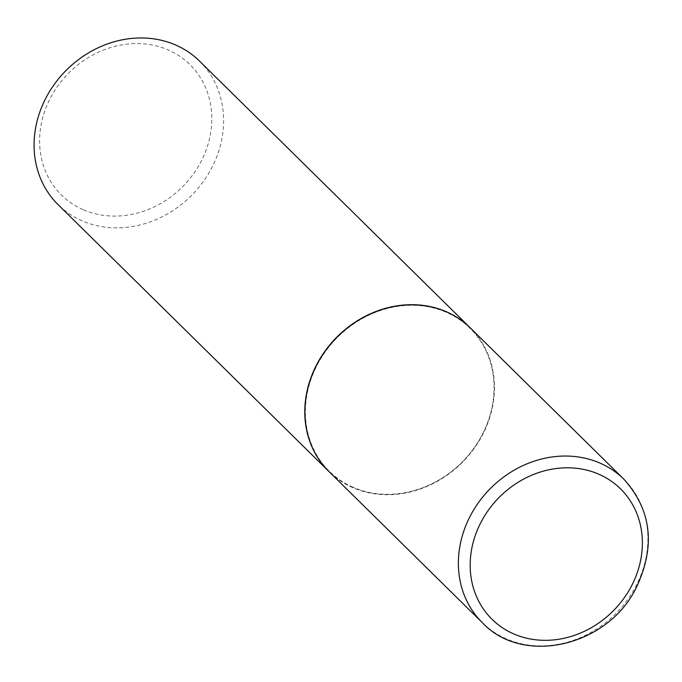 <?xml version="1.0" encoding="UTF-8"?>
<svg xmlns="http://www.w3.org/2000/svg" width="682" height="682" viewBox="0 0 682 682"><rect width="100%" height="100%" fill="white"/><g stroke="black" fill="none" stroke-linecap="round" stroke-linejoin="round"><path stroke-width="0.51" stroke-dasharray="3.41 2.56" d="M470.427 328.016A100.766 88.558 -45.4 0 1 482.046 435.807A100.766 88.558 -45.4 0 1 328.98 471.569M353.012 487.246A100.305 88.149 -45.4 0 1 317.735 363.949A100.305 88.149 -45.4 0 1 446.403 312.347A100.305 88.149 -45.4 0 1 481.671 435.645A100.305 88.149 -45.4 0 1 353.012 487.246M470.35 327.94A100.766 88.558 -45.4 0 1 473.189 449.429A100.766 88.558 -45.4 0 1 352.637 487.494A100.766 88.558 -45.4 0 1 328.903 471.492M199.562 61.133A100.766 88.558 -45.4 0 1 202.52 182.648A100.766 88.558 -45.4 0 1 81.934 220.763A100.766 88.558 -45.4 0 1 58.115 204.685M83.085 209.647A91.55 80.459 -45.4 0 1 50.894 97.108A91.55 80.459 -45.4 0 1 168.326 50.008A91.55 80.459 -45.4 0 1 200.525 162.546A91.55 80.459 -45.4 0 1 83.085 209.647M623.868 479.199A100.766 88.558 -45.4 0 1 635.488 586.989A100.766 88.558 -45.4 0 1 482.421 622.76"/><path stroke-width="1.02" d="M317.36 363.779A100.766 88.558 -45.4 0 1 470.427 328.016L623.868 479.199A100.766 88.558 -45.4 0 0 470.802 514.97A100.766 88.558 -45.4 0 0 482.421 622.76L328.98 471.569A100.766 88.558 -45.4 0 1 317.36 363.779M328.903 471.492A100.766 88.558 -45.4 0 1 328.826 471.415A100.766 88.558 -45.4 0 1 325.868 349.909A100.766 88.558 -45.4 0 1 446.454 311.785A100.766 88.558 -45.4 0 1 470.273 327.863A100.766 88.558 -45.4 0 1 470.35 327.94M328.826 471.415L58.115 204.685A100.766 88.558 -45.4 0 1 55.157 83.178A100.766 88.558 -45.4 0 1 175.751 45.055A100.766 88.558 -45.4 0 1 199.562 61.133L470.273 327.863M481.458 521.346A91.55 80.459 -45.4 0 1 598.898 474.246A91.55 80.459 -45.4 0 1 631.089 586.784A91.55 80.459 -45.4 0 1 513.657 633.885A91.55 80.459 -45.4 0 1 481.458 521.346M482.421 622.76C523.009 666.109 607.483 646.451 636.084 588.037C655.794 546.58 651.728 510.298 623.868 479.199"/></g></svg>
